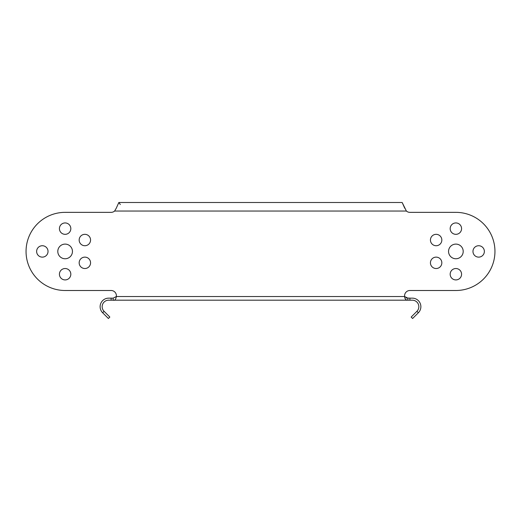 <?xml version="1.0" encoding="UTF-8"?>
<svg xmlns="http://www.w3.org/2000/svg" width="521" height="521" viewBox="0 0 521 521"><rect width="100%" height="100%" fill="white"/><g stroke="black" fill="none" stroke-linecap="round" stroke-linejoin="round"><path stroke-width="0.78" d="M409.871 212.353L455.875 212.353L409.871 212.353A5.288 5.288 0 0 1 406.387 211.044L402.16 202.5L404.758 208.244M116.411 295.791A5.288 5.288 0 0 0 111.123 290.503A5.288 5.288 0 0 1 116.359 296.521L113.155 298.149L113.155 300.187L407.845 300.187C405.787 300.129 404.719 298.904 404.641 296.521A5.288 5.288 0 0 1 409.884 290.503L455.875 290.503A39.075 39.075 0 0 0 494.95 251.428A39.075 39.075 0 0 0 455.875 212.353M406.387 211.044L114.613 211.044L116.242 208.244L114.613 211.044A5.288 5.288 0 0 1 111.129 212.353L65.125 212.353A39.075 39.075 0 0 0 26.05 251.428A39.075 39.075 0 0 0 65.125 290.503L111.116 290.503M116.242 208.244L118.84 202.5L120.318 204.532M406.028 297.966L409.877 298.149M409.884 300.187L412.319 300.187A6.513 6.513 0 0 1 416.924 311.304L418.363 312.743A8.544 8.544 0 0 0 412.319 298.149L409.884 298.149L409.884 300.187L407.845 300.187L407.845 298.149L404.641 296.521L116.359 296.521C115.799 299.503 114.731 300.728 113.155 300.187L108.674 300.187A6.513 6.513 0 0 0 104.07 311.304L109.833 317.061L108.394 318.5L102.637 312.743L104.076 311.304M102.63 312.743A8.544 8.544 0 0 1 108.674 298.149L113.155 298.149L116.359 296.521M111.129 212.353L65.125 212.353M455.875 290.503L409.884 290.503A5.288 5.288 0 0 0 404.589 295.791M84.864 245.73A5.698 5.698 0 0 1 79.166 240.031A5.698 5.698 0 0 1 84.864 234.333A5.698 5.698 0 0 1 90.563 240.031A5.698 5.698 0 0 1 84.864 245.73M42.331 257.127A5.698 5.698 0 0 1 36.633 251.428A5.698 5.698 0 0 1 42.331 245.73A5.698 5.698 0 0 1 48.03 251.428A5.698 5.698 0 0 1 42.331 257.127M65.125 279.92A5.698 5.698 0 0 1 59.427 274.222A5.698 5.698 0 0 1 65.125 268.523A5.698 5.698 0 0 1 70.823 274.222A5.698 5.698 0 0 1 65.125 279.92M65.125 234.333A5.698 5.698 0 0 1 59.427 228.634A5.698 5.698 0 0 1 65.125 222.936A5.698 5.698 0 0 1 70.823 228.634A5.698 5.698 0 0 1 65.125 234.333M65.125 258.755A7.327 7.327 0 0 1 57.798 251.428A7.327 7.327 0 0 1 65.125 244.102A7.327 7.327 0 0 1 72.452 251.428A7.327 7.327 0 0 1 65.125 258.755M84.864 268.523A5.698 5.698 0 0 1 79.166 262.825A5.698 5.698 0 0 1 84.864 257.127A5.698 5.698 0 0 1 90.563 262.825A5.698 5.698 0 0 1 84.864 268.523M436.136 257.127A5.698 5.698 0 0 1 441.834 262.825A5.698 5.698 0 0 1 436.136 268.523A5.698 5.698 0 0 1 430.437 262.825A5.698 5.698 0 0 1 436.136 257.127M436.136 234.333A5.698 5.698 0 0 1 441.834 240.031A5.698 5.698 0 0 1 436.136 245.73A5.698 5.698 0 0 1 430.437 240.031A5.698 5.698 0 0 1 436.136 234.333M478.669 245.73A5.698 5.698 0 0 1 484.367 251.428A5.698 5.698 0 0 1 478.669 257.127A5.698 5.698 0 0 1 472.97 251.428A5.698 5.698 0 0 1 478.669 245.73M455.875 268.523A5.698 5.698 0 0 1 461.573 274.222A5.698 5.698 0 0 1 455.875 279.92A5.698 5.698 0 0 1 450.177 274.222A5.698 5.698 0 0 1 455.875 268.523M455.875 222.936A5.698 5.698 0 0 1 461.573 228.634A5.698 5.698 0 0 1 455.875 234.333A5.698 5.698 0 0 1 450.177 228.634A5.698 5.698 0 0 1 455.875 222.936M455.875 244.102A7.327 7.327 0 0 1 463.202 251.428A7.327 7.327 0 0 1 455.875 258.755A7.327 7.327 0 0 1 448.548 251.428A7.327 7.327 0 0 1 455.875 244.102M418.363 312.743L412.606 318.5L411.167 317.061L416.924 311.304M111.116 298.149L111.116 300.187M118.84 202.5L402.16 202.5"/></g></svg>

